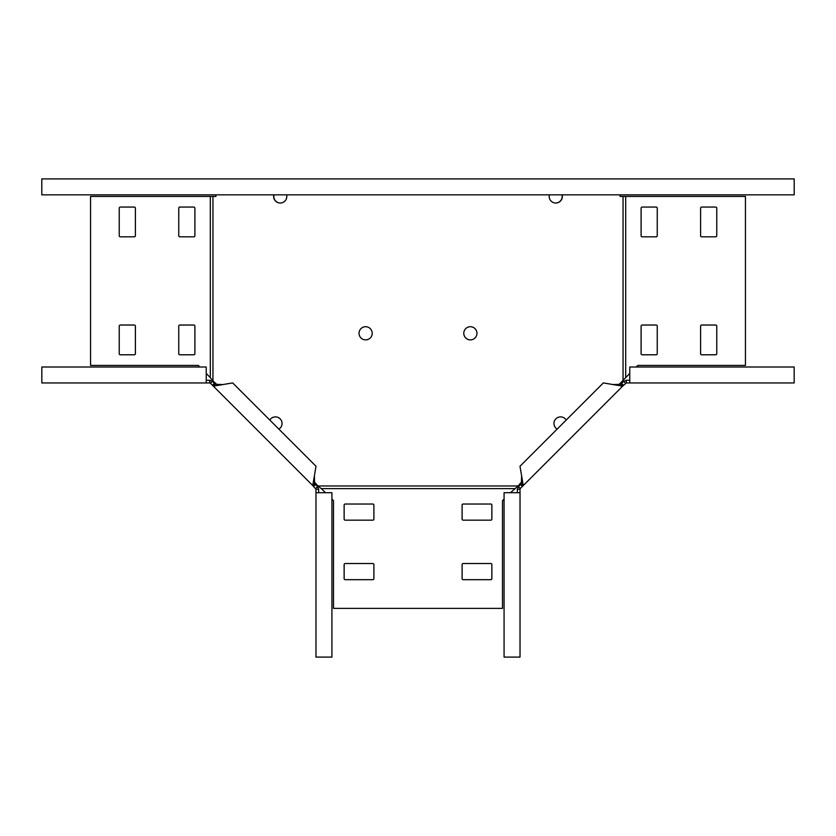 <?xml version="1.0" encoding="UTF-8"?>
<svg xmlns="http://www.w3.org/2000/svg" width="836" height="836" viewBox="0 0 836 836"><rect width="100%" height="100%" fill="white"/><g stroke="black" fill="none" stroke-linecap="round" stroke-linejoin="round"><path stroke-width="1.25" d="M286.612 194.851A6.594 6.594 0 0 1 280.227 203.033A6.594 6.594 0 0 1 273.832 194.851M280.112 418.805A6.594 6.594 0 0 0 269.809 420.08A6.594 6.594 0 0 1 281.805 421.71A6.594 6.594 0 0 1 278.848 429.119M365.635 339.886A6.594 6.594 0 0 1 359.041 333.292A6.594 6.594 0 0 1 365.635 326.709A6.594 6.594 0 0 1 372.219 333.292A6.594 6.594 0 0 1 365.635 339.886M549.388 194.851A6.594 6.594 0 0 0 555.773 203.033A6.594 6.594 0 0 0 562.168 194.851M560.538 416.882A6.594 6.594 0 0 0 557.152 429.119A6.594 6.594 0 0 1 555.888 418.805A6.594 6.594 0 0 1 566.191 420.08A6.594 6.594 0 0 0 560.538 416.882M470.365 326.709A6.594 6.594 0 0 0 463.781 333.292A6.594 6.594 0 0 0 470.365 339.886A6.594 6.594 0 0 0 476.959 333.292A6.594 6.594 0 0 0 470.365 326.709M313.74 481.285L317.91 485.977L518.09 485.977L522.26 481.285M618.368 385.187L625.704 377.632L625.704 196.439L623.05 196.439L623.05 381.017M620.072 194.851L620.072 196.439L623.05 196.439M212.95 196.439L212.95 381.017L210.296 377.632L210.296 196.439L215.928 196.439L215.928 194.851M217.632 385.187L212.95 381.017M510.503 492.697L518.09 485.977M514.715 488.632L321.285 488.632L317.91 485.977M504.077 499.113L502.488 500.712L502.488 608.378L333.512 608.378L333.512 500.712L331.923 499.113M325.497 492.697L321.285 488.632M491.861 564.593A1.066 1.066 0 0 0 490.795 563.537L463.165 563.537A1.066 1.066 0 0 0 462.099 564.593L462.099 578.627A1.066 1.066 0 0 0 463.165 579.682L490.795 579.682A1.066 1.066 0 0 0 491.861 578.627L491.861 564.593M491.861 505.08A1.066 1.066 0 0 0 490.795 504.024L463.165 504.024A1.066 1.066 0 0 0 462.099 505.08L462.099 519.114A1.066 1.066 0 0 0 463.165 520.17L490.795 520.17A1.066 1.066 0 0 0 491.861 519.114L491.861 505.08M344.139 519.114A1.066 1.066 0 0 0 345.205 520.17L372.835 520.17A1.066 1.066 0 0 0 373.901 519.114L373.901 505.08A1.066 1.066 0 0 0 372.835 504.024L345.205 504.024A1.066 1.066 0 0 0 344.139 505.08L344.139 519.114M344.139 578.627A1.066 1.066 0 0 0 345.205 579.682L372.835 579.682A1.066 1.066 0 0 0 373.901 578.627L373.901 564.593A1.066 1.066 0 0 0 372.835 563.537L345.205 563.537A1.066 1.066 0 0 0 344.139 564.593L344.139 578.627M629.769 373.431L625.704 377.632M636.196 367.004L637.784 365.416L745.451 365.416L745.451 196.439L625.704 196.439M656.187 354.788A1.066 1.066 0 0 0 657.253 353.722L657.253 326.092A1.066 1.066 0 0 0 656.187 325.026L642.163 325.026A1.066 1.066 0 0 0 641.097 326.092L641.097 353.722A1.066 1.066 0 0 0 642.163 354.788L656.187 354.788M642.163 207.067A1.066 1.066 0 0 0 641.097 208.133L641.097 235.762A1.066 1.066 0 0 0 642.163 236.818L656.187 236.818A1.066 1.066 0 0 0 657.253 235.762L657.253 208.133A1.066 1.066 0 0 0 656.187 207.067L642.163 207.067M701.665 207.067A1.066 1.066 0 0 0 700.61 208.133L700.61 235.762A1.066 1.066 0 0 0 701.665 236.818L715.7 236.818A1.066 1.066 0 0 0 716.765 235.762L716.765 208.133A1.066 1.066 0 0 0 715.7 207.067L701.665 207.067M715.7 354.788A1.066 1.066 0 0 0 716.765 353.722L716.765 326.092A1.066 1.066 0 0 0 715.7 325.026L701.665 325.026A1.066 1.066 0 0 0 700.61 326.092L700.61 353.722A1.066 1.066 0 0 0 701.665 354.788L715.7 354.788M206.231 373.431L210.296 377.632M199.804 367.004L198.216 365.416L90.549 365.416L90.549 196.439L210.296 196.439M120.3 207.067A1.066 1.066 0 0 0 119.234 208.133L119.234 235.762A1.066 1.066 0 0 0 120.3 236.818L134.335 236.818A1.066 1.066 0 0 0 135.39 235.762L135.39 208.133A1.066 1.066 0 0 0 134.335 207.067L120.3 207.067M179.813 207.067A1.066 1.066 0 0 0 178.747 208.133L178.747 235.762A1.066 1.066 0 0 0 179.813 236.818L193.837 236.818A1.066 1.066 0 0 0 194.903 235.762L194.903 208.133A1.066 1.066 0 0 0 193.837 207.067L179.813 207.067M193.837 354.788A1.066 1.066 0 0 0 194.903 353.722L194.903 326.092A1.066 1.066 0 0 0 193.837 325.026L179.813 325.026A1.066 1.066 0 0 0 178.747 326.092L178.747 353.722A1.066 1.066 0 0 0 179.813 354.788L193.837 354.788M134.335 354.788A1.066 1.066 0 0 0 135.39 353.722L135.39 326.092A1.066 1.066 0 0 0 134.335 325.026L120.3 325.026A1.066 1.066 0 0 0 119.234 326.092L119.234 353.722A1.066 1.066 0 0 0 120.3 354.788L134.335 354.788M318.641 492.697L318.641 489.227L317.544 486.594L314.629 483.678L314.378 475.914L316.008 466.269L232.648 382.919L223.013 384.55L215.239 384.288L212.323 381.383L210.453 383.254L312.758 485.559L314.629 483.678M315.977 492.697L315.977 657.096L331.923 657.096L331.923 492.697L315.977 492.697L315.977 489.227L318.641 489.227M223.013 384.55L213.368 386.169L312.758 485.559L314.378 475.914M315.851 483.396L315.099 484.148M215.531 383.076L214.779 383.828M315.977 489.227L312.758 485.559M315.674 488.475L317.544 486.594M206.231 380.286L209.7 380.286L212.323 381.383M206.231 382.951L41.831 382.951L41.831 367.004L206.231 367.004L206.231 382.951L209.7 382.951L209.7 380.286M213.368 386.169L215.239 384.288M209.7 382.951L210.453 383.254M629.769 380.286L626.3 380.286L623.677 381.383L620.761 384.288L612.987 384.55L603.352 382.919L519.992 466.269L521.622 475.914L521.371 483.678L518.456 486.594L520.326 488.475L622.632 386.169L620.761 384.288M629.769 382.951L794.169 382.951L794.169 367.004L629.769 367.004L629.769 382.951L626.3 382.951L626.3 380.286M521.622 475.914L523.242 485.559L622.632 386.169L612.987 384.55M620.469 383.076L621.221 383.828M520.149 483.396L520.901 484.148M626.3 382.951L622.632 386.169M625.547 383.254L623.677 381.383M517.359 492.697L517.359 489.227L518.456 486.594M520.023 492.697L520.023 657.096L504.077 657.096L504.077 492.697L520.023 492.697L520.023 489.227L517.359 489.227M523.242 485.559L521.371 483.678M520.023 489.227L520.326 488.475M562.011 194.851A6.594 6.594 0 0 1 555.7 203.033M41.8 178.904L41.8 194.851L794.2 194.851L794.2 178.904L41.8 178.904M273.989 194.851A6.594 6.594 0 0 0 280.3 203.033M313.625 486.427L315.496 484.546M212.501 385.302L214.371 383.421M623.499 385.302L621.629 383.421M522.375 486.427L520.504 484.546"/></g></svg>
